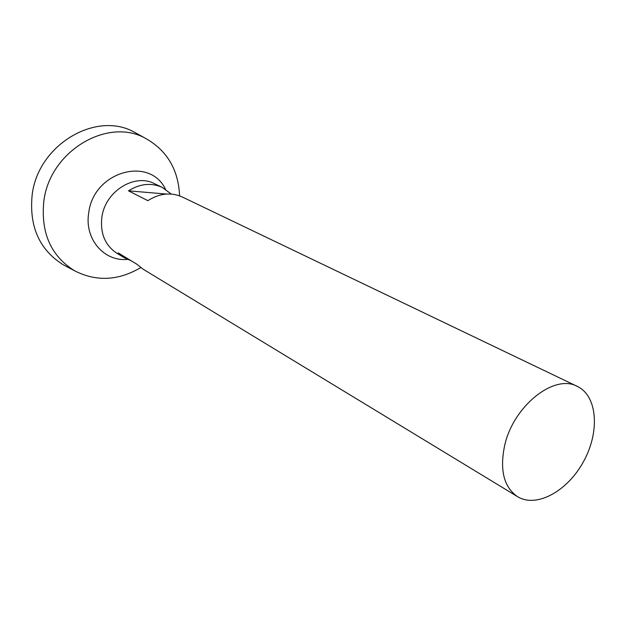 <?xml version="1.0" encoding="UTF-8"?>
<svg xmlns="http://www.w3.org/2000/svg" width="626" height="626" viewBox="0 0 626 626"><rect width="100%" height="100%" fill="white"/><g stroke="black" fill="none" stroke-linecap="round" stroke-linejoin="round"><path stroke-width="0.94" d="M504.705 445.282C513.5 405.781 554.448 373.511 577.321 386.399C597.533 395.992 599.966 431.627 583.729 461.198C567.829 490.956 536.646 508.375 517.569 496.676C503.813 487.138 499.525 470.009 504.705 445.282M131.139 260.76L124.12 257.654L116.819 253.217C104.972 245.243 99.996 233.154 101.913 216.956C105.309 191.212 134.66 173.066 154.497 183.676L162.197 187.37L171.25 194.044M124.12 257.654L118.15 252.888L137.016 264.321L143.064 269.157L517.569 496.676M577.321 386.399L182.182 196.947C171.031 192.01 159.591 193.254 147.861 200.664L128.486 190.836C139.966 183.653 151.21 182.502 162.197 187.37M127.438 259.391C103.979 261.848 84.041 238.709 88.782 212.488C93.72 171.446 149.716 155.851 165.467 189.201M140.733 267.592C118.275 280.824 96.154 281.856 74.377 270.675C50.831 255.838 40.651 232.653 43.851 201.095C49.869 150.803 108.188 116.718 145.936 138.589C167.197 150.725 178.418 169.81 179.599 195.86M66.333 266.402L63.116 264.696C39.36 249.751 29.039 226.463 32.169 194.819C38.076 144.379 96.709 110.364 134.786 132.415L137.963 134.175M128.486 190.836L166.344 194.044M145.936 138.589L134.786 132.415M74.377 270.675L63.116 264.696"/></g></svg>
